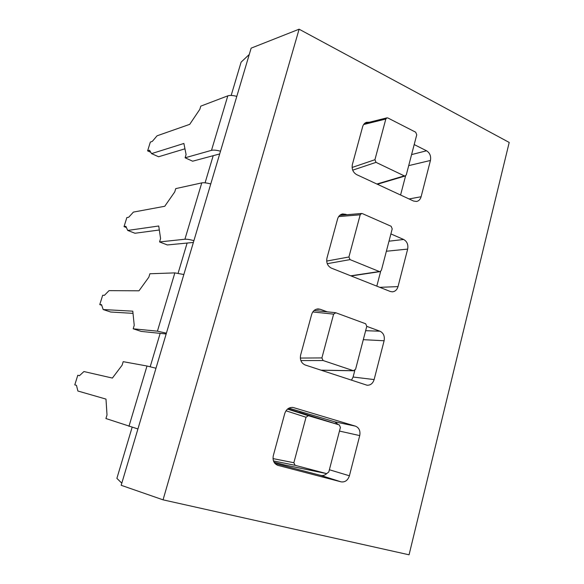 <?xml version="1.0" encoding="UTF-8"?>
<svg xmlns="http://www.w3.org/2000/svg" width="584" height="584" viewBox="0 0 584 584"><rect width="100%" height="100%" fill="white"/><g stroke="black" fill="none" stroke-linecap="round" stroke-linejoin="round"><path stroke-width="0.88" d="M509.211 142.445L299.11 29.2L251.142 48.151L121.173 485.289L163.053 499.838L409.063 554.8L509.211 142.445M121.808 483.165L116.888 478.362L132.123 427.313M249.266 54.465L241.112 62.13L231.169 95.44M213.204 155.636L205.086 182.828M187.128 243.017L178.113 273.202M160.169 333.34L150.205 366.716M299.11 29.2L163.053 499.838M414.195 144.569L426.554 150.781C429.875 152.92 431.167 156.147 430.437 160.469L421.108 196.75C420.341 199.392 418.837 200.969 416.582 201.473L413.574 201.049L356.656 174.631C352.999 172.433 351.568 169.053 352.378 164.476L362.627 126.743C363.292 124.487 364.577 123.012 366.482 122.319L369.424 122.224M390.886 233.921L403.654 239.477C407.084 241.447 408.413 244.652 407.661 249.098L398.018 286.613C397.04 289.825 395.142 291.562 392.324 291.839L390.229 291.467L331.391 268.129C327.602 266.122 326.127 262.763 326.967 258.055L337.581 218.971C338.443 216.168 340.122 214.489 342.611 213.941L345.925 214.35L340.786 215.255M346.808 214.737L345.925 214.35M366.774 326.368L379.965 331.216C383.513 332.997 384.885 336.18 384.104 340.757L374.132 379.571C372.862 383.476 370.504 385.36 367.051 385.228L305.213 365C301.293 363.197 299.767 359.868 300.636 355.014L311.637 314.513C312.79 310.995 314.973 309.126 318.192 308.907L320.273 309.272L316.119 309.279M327.266 311.841L320.273 309.272M293.686 407.647L355.459 426.152C359.116 427.744 360.54 430.89 359.729 435.606L349.407 475.785C347.83 480.362 345.056 482.384 341.078 481.851L277.728 465.317C273.896 463.601 272.436 460.345 273.334 455.535L284.744 413.538C286.306 409.129 289.102 407.121 293.117 407.501L292.54 407.42M400.58 195.019L405.595 175.82M352.101 167.462L374.935 159.709L385.82 119.026L363.628 124.538M374.935 159.709L376.03 162.359L404.296 175.879L405.281 175.966L406.318 174.769L416.742 134.809L415.699 132.21L387.893 117.983L386.922 117.844L385.82 119.026M376.804 286.138L380.659 271.385M326.675 261.07L348.911 256.989L360.197 214.795L338.662 216.591M348.911 256.989L350.042 259.617L379.315 271.531L380.082 271.626L381.41 270.261L392.214 228.855L391.134 226.278L362.343 213.598L361.642 213.452L360.197 214.795M351.48 380.206L353.094 377.023L354.802 370.46M300.329 358.058L321.901 357.926L333.617 314.141L312.805 311.951M321.901 357.926L323.083 360.525L353.415 370.701L355.583 369.271L366.781 326.325L365.672 323.77L335.844 312.768L333.617 314.141M338.224 424.568L334.851 421.845L288.912 408.143M274.882 463.404L320.806 475.42C322.923 475.894 324.872 475.296 326.66 473.624M287.824 408.829L339.26 424.896L308.337 415.706L306.031 417.253L285.992 410.793M274.013 462.156L285.335 465.112M273.013 458.601L293.861 462.725L306.031 417.253M293.861 462.725L295.088 465.302L326.646 473.624L328.792 471.989L340.414 427.43L339.311 424.911L299.351 412.267M236.805 96.382C232.87 95.338 229.87 95.163 227.804 95.849L200.794 106.135L199.823 109.332L189.712 124.348L157.081 135.795L152.293 141.401L150.351 142.065L147.613 150.876L149.548 150.249L151.548 153.621L158.607 156.76L184.953 148.81M220.504 151.205C216.525 150.139 213.525 149.854 211.503 150.343L185.106 157.79L186.092 154.534L183.887 143.467L151.548 153.621M185.106 157.79L192.64 161.199L219.694 153.942M147.613 150.876L150.752 152.271M210.766 183.953C206.765 182.88 203.765 182.522 201.772 182.887L175.74 188.617L174.74 191.917L164.746 206.276L133.407 212.094L128.721 217.241L126.852 217.569L124.034 226.628L125.888 226.344L127.713 230.439L134.992 233.257L159.322 230.001M193.917 240.637C189.873 239.549 186.873 239.082 184.916 239.228L159.556 241.929L160.578 238.564L158.738 226.001L127.713 230.439M193.377 242.448L167.345 244.952L159.556 241.929M124.034 226.628L126.429 227.563M183.843 274.517L174.85 272.889L149.891 273.757L148.854 277.159L138.992 290.803L109.033 290.642L104.456 295.3L102.674 295.27L99.769 304.6L101.543 304.673L103.171 309.542L110.675 312.017L133.006 313.36M166.403 333.172L157.424 331.172L133.174 328.799L134.232 325.325L132.787 311.17L103.171 309.542M166.163 333.975L141.233 331.413L133.174 328.799M99.769 304.6L101.733 305.249M155.979 368.234L147 366.007L123.195 361.671L122.122 365.19L112.398 378.067L83.928 371.548L79.468 375.68L77.781 375.271L74.788 384.878L76.468 385.338L77.891 391.017L105.989 399.098L107.011 414.947L105.923 418.538L137.926 428.955M74.788 384.878L76.468 385.338M426.554 150.781L411.581 154.592M430.437 160.469L408.705 165.63M421.108 196.75L409.055 198.954M352.7 170.163L376.03 162.359M404.296 175.879L376.906 184.026M403.654 239.477L388.995 241.192M407.661 249.098L386.374 251.237M398.018 286.613L379.804 287.328M327.244 263.691L350.042 259.617M379.315 271.531L350.765 275.809M379.965 331.216L365.642 330.69M384.104 340.757L363.306 339.669M374.132 379.571L353.094 377.023M300.855 360.562L323.083 360.525M353.415 370.701L320.937 370.168M355.459 426.152L334.851 421.845M359.729 435.606L339.465 431.065M349.407 475.785L329.376 469.748M341.078 481.851L320.806 475.42M278.072 465.419L277.393 465.192M273.473 460.929L295.088 465.302M308.337 415.706L287.511 409.085M326.544 473.595L285.153 465.068M227.804 95.849L211.503 150.343M201.772 182.887L184.916 239.228M174.85 272.889L157.424 331.172M147 366.007L128.962 426.327M405.106 176.018L377.381 184.245M386.812 117.88L364.584 123.428M361.445 213.481L339.757 215.343M379.877 271.648L351.115 275.955M335.274 312.659L314.082 310.498M353.721 370.774L321.142 370.234M326.587 473.609L285.248 465.098"/></g></svg>
